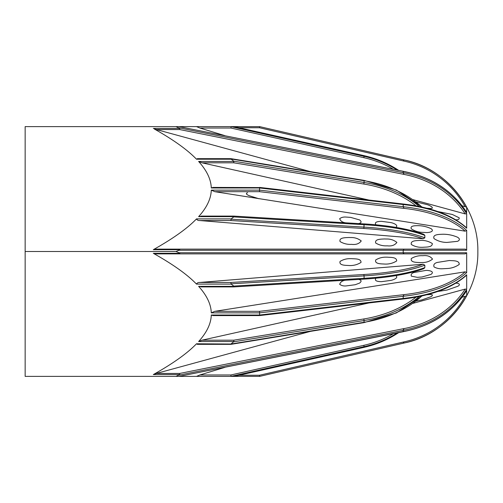 <?xml version="1.0" encoding="UTF-8"?>
<svg xmlns="http://www.w3.org/2000/svg" width="503" height="503" viewBox="0 0 503 503"><rect width="100%" height="100%" fill="white"/><g stroke="black" fill="none" stroke-linecap="round" stroke-linejoin="round"><path stroke-width="0.75" d="M224.747 135.603L199.892 128.032L196.51 126.618L231.204 126.618L175.943 126.618L179.804 128.428L179.697 129.554L404.028 174.403L403.205 172.718L403.205 171.454A93.652 81.109 -0 0 1 466.677 212.461L466.677 207.154A93.652 93.652 0 0 0 403.205 159.797L259.63 126.618L231.204 126.618L230.908 128.032L363.832 157.672A100.342 96.922 0 0 1 393.453 169.335M230.971 344.341L197.39 344.341L196.51 343.782L195.252 345.045C186.292 354.005 172.648 363.656 154.314 374.012L153.314 374.572L179.804 374.572L175.943 376.382L25.15 376.382L25.15 126.618L175.943 126.618M403.28 171.297L179.068 126.618L403.381 171.341M199.282 126.618L211.235 126.618M397.263 170.096A101.468 98.01 180 0 0 364.084 156.326L364.084 155.679L233.763 126.618L198.616 126.618M233.92 126.649L259.63 126.618L403.18 159.759M247.539 192.731C245.59 193.416 246.2 194.435 249.356 195.774L258.976 198.748M375.974 224.797C373.547 221.597 379.432 221.333 381.683 221.364L390.9 222.59C393.113 223.03 399.042 225.168 395.83 227.362M345.442 222.766C342.336 222.339 340.418 220.968 339.695 218.654C341.443 217.384 343.568 216.85 346.07 217.063L350.66 217.384L359.614 219.937C361.833 221.735 361.512 222.942 358.645 223.552M386.342 239.013C390.353 238.887 393.868 240.025 396.886 242.427C394.817 245.219 391.604 246.357 387.235 245.829C383.11 246.074 379.268 245.143 375.716 243.043C374.433 238.9 381.387 239.177 384.393 238.956L386.342 239.013M350.66 237.542C354.684 237.41 358.211 238.548 361.236 240.956C359.192 243.754 355.986 244.892 351.622 244.357C347.485 244.609 343.637 243.678 340.066 241.572C338.802 237.429 345.775 237.712 348.78 237.491L350.66 237.542M386.342 257.184L387.235 257.171C390.334 257.511 396.836 256.907 396.666 260.95C392.912 263.295 388.819 264.327 384.393 264.044C381.387 263.824 374.433 264.1 375.716 259.957C378.948 257.976 382.487 257.052 386.342 257.184M350.66 258.655L351.622 258.643C354.722 258.976 361.204 258.379 361.016 262.421C357.275 264.767 353.2 265.798 348.78 265.509C345.775 265.288 338.802 265.571 340.066 261.428C343.285 259.454 346.819 258.529 350.66 258.655M395.83 275.638C399.042 277.832 393.113 279.97 390.9 280.41L381.683 281.636C379.432 281.667 373.547 281.403 375.974 278.203M358.645 279.448C361.512 280.058 361.833 281.265 359.614 283.063L355.231 284.723L346.07 285.937C343.568 286.15 341.443 285.616 339.695 284.346C340.418 282.032 342.336 280.661 345.442 280.234M175.943 376.382L259.63 376.382L403.18 343.241L404.035 341.877L259.498 375.257L238.969 375.257M403.205 343.203A93.652 93.652 0 0 0 466.677 295.846L465.162 296.28A92.527 92.527 0 0 1 404.035 341.877L403.205 343.197C445.633 335.231 478.649 294.67 477.85 251.506C478.649 208.33 445.633 167.769 403.205 159.791L404.035 161.123L403.205 159.797M466.677 295.846L466.677 290.539A93.652 81.109 180 0 1 403.205 331.546L403.205 330.282A93.652 81.109 -0 0 0 466.677 289.275L466.677 274.77A93.652 46.829 180 0 1 403.205 298.449L403.205 296.254A93.652 46.829 -0 0 0 466.677 272.576L466.677 252.764L403.205 252.764L403.205 250.236L466.677 250.236L466.677 230.424A93.652 46.829 180 0 0 403.205 206.746L403.205 204.551A93.652 46.829 0 0 1 466.677 228.23L466.614 227.96M403.205 172.718A93.652 81.109 180 0 1 466.677 213.725L466.677 228.23L466.344 227.589C452.203 215.114 431.291 207.267 403.607 204.055M259.63 376.382L259.498 375.257L259.63 376.382L211.285 376.382M462.068 297.254L465.162 296.28M403.205 330.282L404.035 328.578L179.697 373.446L156.37 373.446L310.414 331.376M413.051 303.334L465.162 289.093L466.677 289.275M153.314 374.572L156.37 373.446M179.804 374.572L179.697 373.446M403.381 331.659L403.205 330.15L404.028 328.597A92.527 80.134 180 0 0 465.162 289.093M403.205 298.449L404.035 298.744L403.607 298.945C431.291 295.733 452.203 287.886 466.344 275.411L466.677 274.77M403.205 298.675L404.028 298.751L403.18 298.455L403.205 296.022L404.028 294.639L259.498 311.326L214.8 311.326L465.162 271.834L466.677 272.576M202.017 286.867L198.616 286.345L199.282 287.087C206.727 295.538 210.713 303.806 211.235 311.885L211.285 312.86L259.63 312.86L259.567 315.582L403.588 298.958M214.8 315.431L213.027 315.582L211.285 315.023L211.235 315.997C210.713 324.077 206.727 332.345 199.282 340.795L198.616 341.537L202.017 340.185L368.919 302.963M403.205 296.254L404.035 294.632A92.527 46.263 180 0 0 465.162 271.834M211.285 312.86L214.8 311.326M403.18 296.292L259.63 312.86L259.498 311.326M310.414 171.624L154.314 128.988C172.648 139.344 186.292 148.995 195.252 157.955L196.51 159.218L231.204 159.218L233.763 161.199L233.807 162.815L363.832 184.041A100.342 70.954 0 0 1 415.994 205.828M368.919 200.037L202.017 162.815L198.616 161.463L199.282 162.205C206.727 170.655 210.713 178.923 211.235 187.003L211.285 187.977L213.027 187.418L259.498 187.569M196.51 159.218L197.39 158.659L230.971 158.659M231.204 159.218L231.003 158.659M25.15 251.5L175.943 251.5L179.068 252.751L179.804 253.311L179.697 253.87L404.028 253.87L403.205 252.764M403.205 250.236L404.035 249.13L179.697 249.13L179.804 249.689L179.068 250.249L175.943 251.5M233.807 216.133L233.763 216.919L364.084 224.703L363.902 223.866C388.819 225.432 408.801 228.928 423.847 234.341L424.834 235.398L424.834 237.812L423.105 238.768L199.892 220.547C198.144 220.603 197.019 220.05 196.51 218.899L195.252 220.163C186.292 229.123 172.648 238.774 154.314 249.13L153.314 249.689L156.37 249.13L179.697 249.13M233.763 216.919L231.204 218.899L196.51 218.899M466.677 230.424L465.162 231.166L214.8 191.674L211.285 190.14L211.235 191.115C210.713 199.194 206.727 207.462 199.282 215.913L198.616 216.655L202.017 216.133M403.588 204.042L259.586 187.418L259.498 191.674L404.028 208.361L403.18 206.708L403.205 204.325L404.028 204.249L403.205 204.551M421.828 295.997A101.468 71.747 180 0 1 364.084 322.291L231.034 344.014L231.003 344.341M231.034 344.014L196.51 343.782M198.616 341.537L233.933 341.537L233.807 340.185L202.017 340.185M233.933 341.537L231.204 343.782M179.697 253.87L156.37 253.87L153.314 253.311L154.314 253.87C172.648 264.226 186.292 273.877 195.252 282.837L196.51 284.101L231.204 284.101L233.763 286.081L233.807 286.867M196.51 376.382L199.892 374.968L224.747 367.397M364.053 347.328L233.763 376.382L231.034 376.345L230.908 374.968L199.892 374.968M423.526 234.247L423.105 234.184M403.205 171.454L403.305 171.328C431.354 176.899 452.461 190.562 466.627 212.316L466.677 212.461M196.51 284.101C197.019 282.95 198.144 282.397 199.892 282.453L423.105 264.232L424.834 265.188L424.834 267.602L423.847 268.659C408.801 274.072 388.819 277.568 363.902 279.134L363.832 279.096M230.908 282.453L231.034 283.83L364.084 275.883L363.832 274.512L230.908 282.453L199.892 282.453M465.35 249.136L466.677 250.236M465.162 249.13L404.028 249.13L465.162 249.13M179.068 250.249L403.18 250.249L403.205 253.034L404.028 253.87L465.162 253.87L466.677 252.764M403.18 250.249L404.028 249.13M466.677 213.725L465.162 213.907L413.051 199.666M465.162 213.907A92.527 80.134 -0 0 0 404.035 174.422L403.205 172.85L403.18 171.422M466.677 290.539L466.627 290.684C452.461 312.438 431.354 326.101 403.305 331.672L403.205 331.546M403.18 331.578L179.068 376.382L403.28 331.703M424.834 237.812A101.468 26.263 180 0 0 364.084 227.117L231.034 219.17L230.908 220.547L363.832 228.488A100.342 25.974 0 0 1 423.105 238.768M465.162 231.166A92.527 46.263 0 0 0 404.035 208.368L403.205 206.746M403.205 204.325L404.028 204.249M198.616 376.382L199.282 376.382M238.969 127.743L259.498 127.743L259.63 126.618L259.498 127.743L404.028 161.111A92.527 92.527 0 0 1 465.162 206.72L462.068 205.746M466.677 207.154L465.162 206.72M426.997 294.758L430.247 294.507C432.876 294.532 433.102 295.267 430.92 296.707L422.042 299.87L416.05 301.115M422.042 276.99L417.289 277.335L411.366 276.16C410.706 274.456 411.617 273.236 414.088 272.494L425.613 270.469C428.254 270.13 435.403 271.337 430.92 274.437L422.042 276.99M422.042 262.516L419.992 262.572C416.993 262.365 410.058 262.623 411.366 258.485C414.893 256.385 418.716 255.461 422.828 255.706C427.204 255.178 430.442 256.31 432.53 259.108C429.531 261.491 426.035 262.623 422.042 262.516M422.042 247.287C418.169 247.432 414.61 246.508 411.366 244.515C410.058 240.377 416.993 240.635 419.992 240.428C424.431 240.145 428.543 241.176 432.316 243.527C432.454 247.564 425.934 246.954 422.828 247.294L422.042 247.287M422.042 232.342C418.169 232.16 414.61 230.996 411.366 228.859C409.706 225.696 415.082 225.74 417.289 225.665C421.998 225.621 426.544 226.583 430.92 228.563C435.403 231.663 428.254 232.87 425.613 232.531L422.042 232.342M416.05 201.885L426.575 204.488C429.65 205.079 435.491 208.626 430.247 208.494L426.997 208.242M429.92 208.494L430.247 208.494L429.92 208.494M430.247 294.507L429.92 294.507L430.247 294.507M455.705 283.246C458.296 282.787 461.414 284.667 457.541 286.37L447.01 290.042L437.805 291.476M447.01 268.514L442.615 268.753C439.421 268.942 436.566 268.332 434.058 266.923C433.253 264.729 434.347 263.232 437.346 262.428L449.355 260.51C452.719 260.862 459.604 260.183 459.195 264.471C455.542 266.992 451.48 268.338 447.01 268.514M447.01 242.421C442.307 242.433 437.987 241.176 434.058 238.642C432.196 234.247 439.509 234.404 442.615 234.247C447.752 234.159 452.725 235.153 457.541 237.24C460 238.787 460 240.151 457.541 241.327L447.01 242.421M437.805 211.524L452.379 214.485L459.195 217.824C459.384 219.346 458.22 219.987 455.705 219.754M179.068 375.131L403.18 330.326M403.18 298.455L259.63 315.023L211.285 315.023M419.206 206.45A101.468 71.747 180 0 0 364.084 182.476L363.832 184.041M231.034 158.986L364.084 180.709L364.084 182.476L233.763 161.199M202.017 162.815L233.807 162.815M233.933 161.463L198.616 161.463M421.828 207.003A101.468 71.747 0 0 0 364.084 180.709L364.015 180.376L231.028 158.665M179.804 128.428L153.314 128.428M153.314 249.689L179.804 249.689M198.616 216.655L233.933 216.655M403.18 206.708L259.63 190.14L211.285 190.14M211.285 187.977L259.63 187.977L403.18 204.545M233.763 341.801L364.084 320.524L364.015 322.624L396.377 312.91L422.143 295.927M419.206 296.55A101.468 71.747 0 0 1 364.084 320.524L363.832 318.959L233.807 340.185M415.994 297.172A100.342 70.954 180 0 1 363.832 318.959M233.933 286.345L198.616 286.345M179.804 253.311L153.314 253.311M393.453 333.665A100.342 96.922 180 0 1 363.832 345.328L364.084 346.674A101.468 98.01 0 0 0 397.263 332.904M231.034 376.345L364.084 346.674L364.084 347.322A101.468 98.01 180 0 0 398.697 332.615M363.832 345.328L230.908 374.968M424.834 267.602A101.468 26.263 180 0 1 364.084 278.297L363.902 279.134L233.851 286.905M424.834 265.188A101.468 26.263 0 0 1 364.084 275.883L364.084 278.297L233.763 286.081M423.105 264.232A100.342 25.974 180 0 1 363.832 274.512M403.18 252.751L179.068 252.751M403.18 172.674L179.068 127.869M156.37 129.554L179.697 129.554M424.834 235.398A101.468 26.263 0 0 0 364.084 224.703L363.832 228.488M199.892 220.547L230.908 220.547M233.851 216.095L363.832 223.904M231.034 126.655L364.084 156.326L363.832 157.672M199.892 128.032L230.908 128.032M398.697 170.385A101.468 98.01 0 0 0 364.084 155.679L364.053 155.672M214.8 191.674L259.498 191.674M259.542 315.582L213.027 315.582M422.143 207.073L396.377 190.09L364.015 180.376M231.028 344.335L364.015 322.624M233.926 376.382L364.078 347.359L382.142 341.562L398.766 332.602M233.832 286.905L201.093 286.905M201.093 216.095L233.832 216.095M398.766 170.398L382.142 161.438L364.078 155.641L233.926 126.618"/></g></svg>
